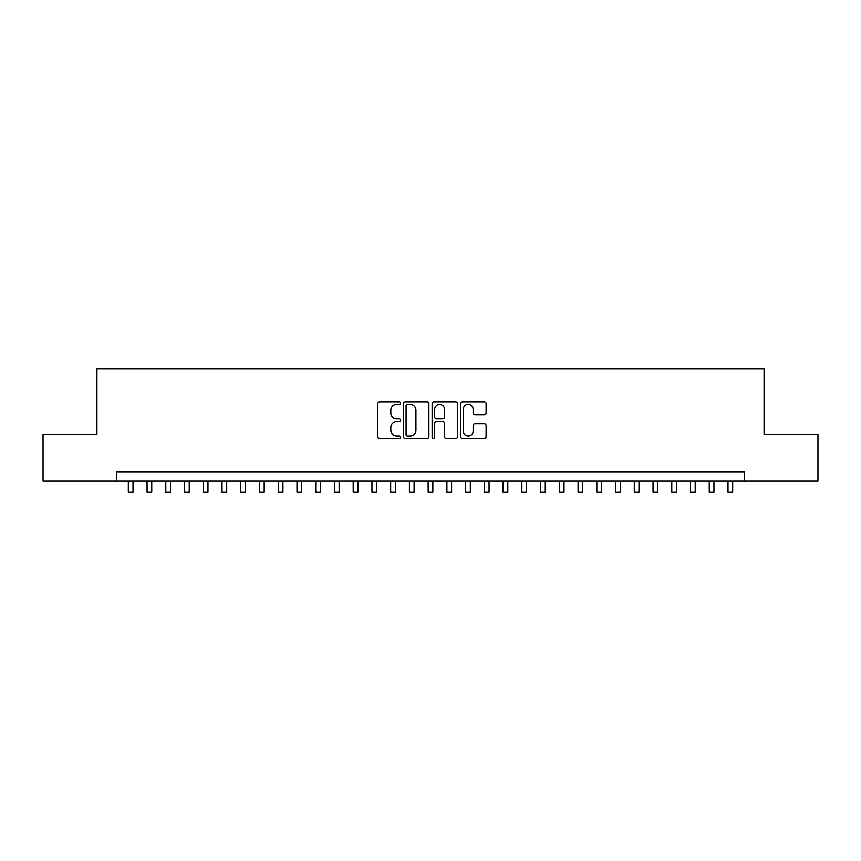 <?xml version="1.0" encoding="UTF-8"?>
<svg xmlns="http://www.w3.org/2000/svg" width="861" height="861" viewBox="0 0 861 861"><rect width="100%" height="100%" fill="white"/><g stroke="black" fill="none" stroke-linecap="round" stroke-linejoin="round"><path stroke-width="1.29" d="M400.516 403.131A1.291 1.291 0 0 0 399.224 401.85L379.69 401.85A1.84 1.84 0 0 0 377.85 403.68L377.85 436.796A1.84 1.84 0 0 0 379.69 438.636L399.224 438.636A1.291 1.291 0 0 0 400.516 437.345A1.291 1.291 0 0 0 399.224 436.064L396.695 436.064A5.887 5.887 0 0 1 390.819 430.177L390.819 427.411A5.887 5.887 0 0 1 396.695 421.524L399.224 421.524A1.291 1.291 0 0 0 400.516 420.243A1.291 1.291 0 0 0 399.224 418.952L396.695 418.952A5.887 5.887 0 0 1 390.819 413.065L390.819 410.31A5.887 5.887 0 0 1 396.695 404.422L399.224 404.422A1.291 1.291 0 0 0 400.516 403.131M484.259 414.808A1.84 1.84 0 0 0 486.099 412.979L486.099 403.68A1.84 1.84 0 0 0 484.259 401.85L462.551 401.85A1.84 1.84 0 0 0 460.71 403.68L460.71 436.796A1.84 1.84 0 0 0 462.551 438.636L484.259 438.636A1.84 1.84 0 0 0 486.099 436.796L486.099 425.571A1.84 1.84 0 0 0 484.259 423.73L474.971 423.73A1.84 1.84 0 0 0 473.13 425.571L473.13 431.135A4.918 4.918 0 0 1 468.212 436.064A4.918 4.918 0 0 1 463.293 431.135L463.293 409.341A4.918 4.918 0 0 1 468.212 404.422A4.918 4.918 0 0 1 473.13 409.341L473.13 412.979A1.84 1.84 0 0 0 474.971 414.808L484.259 414.808M116.601 481.148L43.05 481.148L43.05 434.299L96.927 434.299L96.927 368.702L764.073 368.702L764.073 434.299L817.95 434.299L817.95 481.148L744.399 481.148L744.399 471.774L116.601 471.774L116.601 481.148L744.399 481.148M428.886 403.68A1.84 1.84 0 0 0 427.056 401.85L405.348 401.85A1.84 1.84 0 0 0 403.508 403.68L403.508 436.796A1.84 1.84 0 0 0 405.348 438.636L427.056 438.636A1.84 1.84 0 0 0 428.886 436.796L428.886 403.68M433.944 401.85L455.652 401.85A1.84 1.84 0 0 1 457.492 403.68L457.492 436.796A1.84 1.84 0 0 1 455.652 438.636L446.364 438.636A1.84 1.84 0 0 1 444.524 436.796L444.524 423.364A1.84 1.84 0 0 0 442.683 421.524L436.527 421.524A1.84 1.84 0 0 0 434.687 423.364L434.687 437.345A1.291 1.291 0 0 1 433.395 438.636A1.291 1.291 0 0 1 432.114 437.345L432.114 403.68A1.84 1.84 0 0 1 433.944 401.85M407.371 404.422A1.291 1.291 0 0 0 406.08 405.703L406.08 434.773A1.291 1.291 0 0 0 407.371 436.064L410.04 436.064A5.887 5.887 0 0 0 415.928 430.177L415.928 410.31A5.887 5.887 0 0 0 410.04 404.422L407.371 404.422M444.524 409.438A4.918 4.918 0 0 0 439.605 404.509A4.918 4.918 0 0 0 434.687 409.438L434.687 417.111A1.84 1.84 0 0 0 436.527 418.952L442.683 418.952A1.84 1.84 0 0 0 444.524 417.111L444.524 409.438M128.321 481.148L128.321 492.298L133.003 492.298L133.003 481.148M147.059 481.148L147.059 492.298L151.74 492.298L151.74 481.148M165.796 481.148L165.796 492.298L170.478 492.298L170.478 481.148M184.534 481.148L184.534 492.298L189.226 492.298L189.226 481.148M203.282 481.148L203.282 492.298L207.964 492.298L207.964 481.148M222.02 481.148L222.02 492.298L226.701 492.298L226.701 481.148M240.757 481.148L240.757 492.298L245.439 492.298L245.439 481.148M259.495 481.148L259.495 492.298L264.187 492.298L264.187 481.148M278.232 481.148L278.232 492.298L282.925 492.298L282.925 481.148M296.98 481.148L296.98 492.298L301.662 492.298L301.662 481.148M315.718 481.148L315.718 492.298L320.4 492.298L320.4 481.148M334.455 481.148L334.455 492.298L339.137 492.298L339.137 481.148M353.193 481.148L353.193 492.298L357.885 492.298L357.885 481.148M371.941 481.148L371.941 492.298L376.623 492.298L376.623 481.148M390.679 481.148L390.679 492.298L395.36 492.298L395.36 481.148M409.416 481.148L409.416 492.298L414.098 492.298L414.098 481.148M428.154 481.148L428.154 492.298L432.846 492.298L432.846 481.148M446.902 481.148L446.902 492.298L451.584 492.298L451.584 481.148M465.64 481.148L465.64 492.298L470.321 492.298L470.321 481.148M484.377 481.148L484.377 492.298L489.059 492.298L489.059 481.148M503.115 481.148L503.115 492.298L507.807 492.298L507.807 481.148M521.863 481.148L521.863 492.298L526.545 492.298L526.545 481.148M540.6 481.148L540.6 492.298L545.282 492.298L545.282 481.148M559.338 481.148L559.338 492.298L564.02 492.298L564.02 481.148M578.075 481.148L578.075 492.298L582.768 492.298L582.768 481.148M596.813 481.148L596.813 492.298L601.505 492.298L601.505 481.148M615.561 481.148L615.561 492.298L620.243 492.298L620.243 481.148M634.299 481.148L634.299 492.298L638.98 492.298L638.98 481.148M653.036 481.148L653.036 492.298L657.718 492.298L657.718 481.148M671.774 481.148L671.774 492.298L676.466 492.298L676.466 481.148M690.522 481.148L690.522 492.298L695.204 492.298L695.204 481.148M709.26 481.148L709.26 492.298L713.941 492.298L713.941 481.148M727.997 481.148L727.997 492.298L732.679 492.298L732.679 481.148"/></g></svg>
